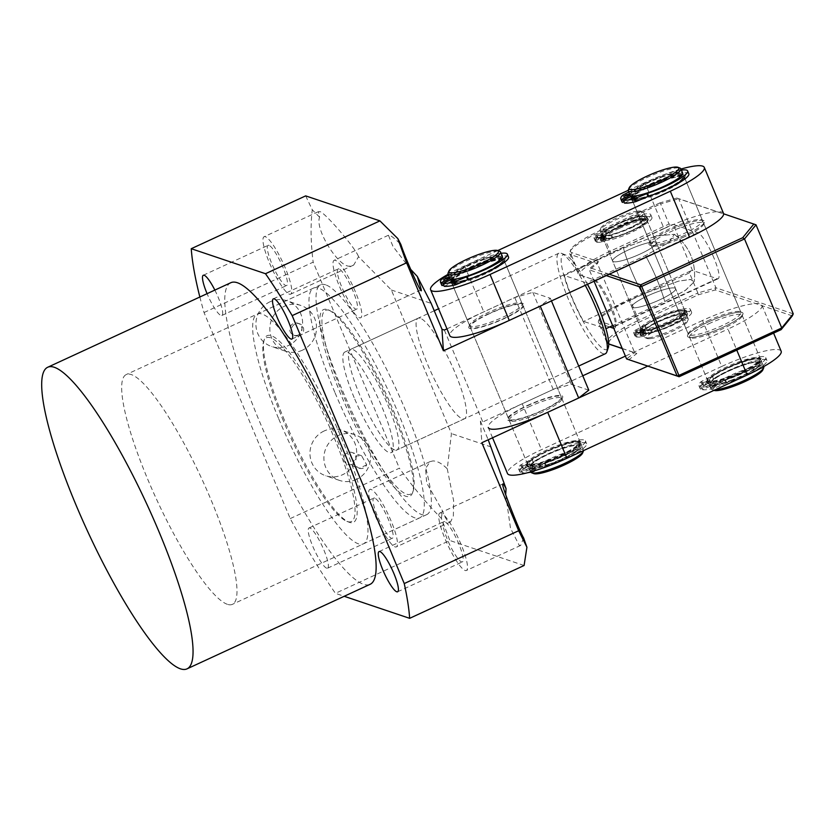<?xml version="1.0" encoding="UTF-8"?>
<svg xmlns="http://www.w3.org/2000/svg" width="835" height="835" viewBox="0 0 835 835"><rect width="100%" height="100%" fill="white"/><g stroke="black" fill="none" stroke-linecap="round" stroke-linejoin="round"><path stroke-width="0.63" stroke-dasharray="4.17 3.13" d="M585.262 285.32A55.371 10.865 -114.8 0 0 561.36 253.297A55.371 10.865 -114.8 0 0 561.11 253.214A55.371 10.865 -114.8 0 0 558.918 253.193A55.371 10.865 -114.8 0 0 568.207 298.773A55.371 10.865 -114.8 0 0 603.152 353.727A55.371 10.865 -114.8 0 0 605.344 353.737M354.134 397.617A55.371 10.865 65.2 0 1 344.845 352.036A55.371 10.865 65.2 0 1 381.981 407A55.371 10.865 65.2 0 1 391.271 452.58A55.371 10.865 65.2 0 1 354.134 397.617M587.496 284.297A52.208 10.239 -114.8 0 0 565.368 254.863A52.208 10.239 -114.8 0 0 565.128 254.779A52.208 10.239 -114.8 0 0 571.818 297.74A52.208 10.239 -114.8 0 0 604.77 349.552A52.208 10.239 -114.8 0 0 608.256 347.746M342.59 393.734A101.244 19.863 65.2 0 1 330.086 310.578A101.244 19.863 65.2 0 1 393.525 410.883A101.244 19.863 65.2 0 1 413.252 490.709A101.244 19.863 65.2 0 1 342.59 393.734M340.784 394.245A102.83 20.176 65.2 0 1 328.082 309.795A102.83 20.176 65.2 0 1 392.513 411.665A102.83 20.176 65.2 0 1 412.542 492.733A102.83 20.176 65.2 0 1 340.784 394.245M605.584 328.854A50.622 9.926 -114.8 0 0 597.683 306.455A50.622 9.926 -114.8 0 0 586.368 282.908L564.314 275.477A50.622 9.926 -114.8 0 0 583.529 321.423L605.959 328.687M608.725 343.936L608.204 343.738A47.459 8.486 157.3 0 0 608.412 343.811L600 323.709L600.803 321.621L612.629 325.598L664.743 301.539L685.681 290.173L694.25 281.76L690.43 279.443L678.688 281.092L642.689 294.118L583.529 321.423M628.525 249.874A23.735 4.248 -22.7 0 0 612.598 261.042A23.735 4.248 -22.7 0 0 640.455 253.892A23.735 4.248 -22.7 0 0 656.383 242.724A23.735 4.248 -22.7 0 0 628.525 249.874A23.735 4.248 157.3 0 1 656.383 242.724A23.735 4.248 157.3 0 1 640.455 253.892A23.735 4.248 157.3 0 1 612.598 261.042A23.735 4.248 157.3 0 1 628.525 249.874M659.681 299.838A23.735 4.248 157.3 0 1 631.824 306.988A23.735 4.248 157.3 0 1 647.741 295.82A23.735 4.248 157.3 0 1 675.609 288.67A23.735 4.248 157.3 0 1 659.681 299.838A23.735 4.248 157.3 0 1 631.824 306.988A23.735 4.248 157.3 0 1 647.741 295.82A23.735 4.248 157.3 0 1 675.609 288.67A23.735 4.248 157.3 0 1 659.681 299.838M334.814 392.241A126.555 24.82 65.2 0 1 313.595 288.054A126.555 24.82 65.2 0 1 398.483 413.68A126.555 24.82 65.2 0 1 419.702 517.857A126.555 24.82 65.2 0 1 334.814 392.241M278.483 418.252A126.555 24.82 65.2 0 1 257.263 314.064A126.555 24.82 65.2 0 1 342.152 439.69A126.555 24.82 65.2 0 1 363.371 543.867A126.555 24.82 65.2 0 1 278.483 418.252M283.441 421.038A101.244 19.863 65.2 0 1 263.714 341.223A101.244 19.863 65.2 0 1 334.376 438.198A101.244 19.863 65.2 0 1 346.88 521.353A101.244 19.863 65.2 0 1 283.441 421.038M284.453 420.255A102.83 20.176 65.2 0 1 264.413 339.187A102.83 20.176 65.2 0 1 336.181 437.676A102.83 20.176 65.2 0 1 348.884 522.136A102.83 20.176 65.2 0 1 284.453 420.255M564.314 275.477L623.463 248.162L655.966 236.044L674.398 234.291L668.908 242.505L645.518 255.593L586.368 282.908M645.518 255.593A50.622 9.926 65.2 0 1 656.832 279.14A50.622 9.926 65.2 0 1 664.743 301.539L685.253 290.455L694.25 281.76L690.775 279.464L678.719 281.092L642.689 294.118A50.622 9.926 65.2 0 1 631.364 270.571A50.622 9.926 65.2 0 1 623.463 248.162L655.955 236.044L674.398 234.291L668.71 242.651L645.518 255.593A50.622 9.926 -114.8 0 1 656.832 279.14A50.622 9.926 -114.8 0 1 664.743 301.539M650.037 245.25A30.06 5.375 157.3 0 1 649.15 243.402A30.06 5.375 157.3 0 1 674.471 228.038A30.06 5.375 157.3 0 1 703.561 220.534A30.06 5.375 157.3 0 1 703.686 220.586A30.06 5.375 157.3 0 1 684.115 235.553A30.06 5.375 157.3 0 1 650.037 245.25M650.851 243.162A28.474 5.093 157.3 0 1 649.933 242.442A28.474 5.093 157.3 0 1 650.006 241.409A28.474 5.093 157.3 0 1 674.002 226.859A28.474 5.093 157.3 0 1 701.546 219.751A28.474 5.093 157.3 0 1 701.671 219.793A28.474 5.093 157.3 0 1 702.465 220.471A28.474 5.093 157.3 0 1 680.786 235.032A28.474 5.093 157.3 0 1 650.851 243.162M469.771 328.479A30.06 5.375 157.3 0 1 468.884 326.631A30.06 5.375 157.3 0 1 494.205 311.278A30.06 5.375 157.3 0 1 523.284 303.773A30.06 5.375 157.3 0 1 523.42 303.825A30.06 5.375 157.3 0 1 503.849 318.782A30.06 5.375 157.3 0 1 469.771 328.479M470.575 326.401A28.474 5.093 157.3 0 1 469.656 325.681A28.474 5.093 157.3 0 1 469.74 324.648A28.474 5.093 157.3 0 1 493.725 310.098A28.474 5.093 157.3 0 1 521.28 302.99A28.474 5.093 157.3 0 1 521.405 303.032A28.474 5.093 157.3 0 1 522.199 303.7A28.474 5.093 157.3 0 1 500.509 318.26A28.474 5.093 157.3 0 1 470.575 326.401M723.507 213.353A50.622 9.049 -22.7 0 0 721.868 212.08A50.622 9.049 -22.7 0 0 664.065 228.602L644.839 182.656A50.622 9.049 157.3 0 1 680.963 169.046M651.018 185.965A28.474 5.093 157.3 0 1 683.531 176.676A28.474 5.093 157.3 0 1 684.449 177.385A28.474 5.093 157.3 0 1 684.366 178.429A28.474 5.093 157.3 0 1 665.338 190.787A28.474 5.093 157.3 0 1 632.826 200.087A28.474 5.093 157.3 0 1 632.7 200.035A28.474 5.093 157.3 0 1 631.907 199.367A28.474 5.093 157.3 0 1 651.018 185.965M470.742 269.204A28.474 5.093 157.3 0 1 503.255 259.904A28.474 5.093 157.3 0 1 504.173 260.624A28.474 5.093 157.3 0 1 504.1 261.658A28.474 5.093 157.3 0 1 485.072 274.026A28.474 5.093 157.3 0 1 452.56 283.315A28.474 5.093 157.3 0 1 452.434 283.274A28.474 5.093 157.3 0 1 451.631 282.606A28.474 5.093 157.3 0 1 470.742 269.204M650.016 184.399A30.06 5.375 157.3 0 1 685.222 176.435A30.06 5.375 157.3 0 1 665.14 189.493A30.06 5.375 157.3 0 1 630.686 199.252A30.06 5.375 157.3 0 1 650.016 184.399M469.74 267.628A30.06 5.375 157.3 0 1 504.945 259.675A30.06 5.375 157.3 0 1 484.864 272.721A30.06 5.375 157.3 0 1 450.409 282.48A30.06 5.375 157.3 0 1 469.74 267.628M664.065 228.602L483.789 311.841A50.622 9.049 -22.7 0 0 449.825 335.66M644.839 182.656L628.233 190.328M497.775 250.563L464.573 265.885L483.789 311.841M448.144 274.266A50.622 9.049 157.3 0 1 464.573 265.885M707.704 383.098A30.06 5.375 157.3 0 1 706.817 381.251A30.06 5.375 157.3 0 1 732.138 365.887A30.06 5.375 157.3 0 1 761.217 358.382A30.06 5.375 157.3 0 1 761.353 358.434A30.06 5.375 157.3 0 1 741.783 373.402A30.06 5.375 157.3 0 1 707.704 383.098M708.508 381.01A28.474 5.093 157.3 0 1 707.589 380.29A28.474 5.093 157.3 0 1 707.673 379.257A28.474 5.093 157.3 0 1 731.658 364.707A28.474 5.093 157.3 0 1 759.213 357.599A28.474 5.093 157.3 0 1 759.339 357.651A28.474 5.093 157.3 0 1 760.132 358.319A28.474 5.093 157.3 0 1 738.453 372.88A28.474 5.093 157.3 0 1 708.508 381.01M527.428 466.327A30.06 5.375 157.3 0 1 526.541 464.479A30.06 5.375 157.3 0 1 551.862 449.126A30.06 5.375 157.3 0 1 580.951 441.621A30.06 5.375 157.3 0 1 581.077 441.673A30.06 5.375 157.3 0 1 561.506 456.63A30.06 5.375 157.3 0 1 527.428 466.327M528.242 464.25A28.474 5.093 157.3 0 1 527.323 463.529A28.474 5.093 157.3 0 1 527.396 462.496A28.474 5.093 157.3 0 1 551.392 447.946A28.474 5.093 157.3 0 1 578.937 440.838A28.474 5.093 157.3 0 1 579.062 440.88A28.474 5.093 157.3 0 1 579.855 441.548A28.474 5.093 157.3 0 1 558.177 456.108A28.474 5.093 157.3 0 1 528.242 464.25M781.163 351.211A50.622 9.049 -22.7 0 0 779.535 349.938A50.622 9.049 -22.7 0 0 721.732 366.45L702.506 320.504A50.622 9.049 157.3 0 1 760.309 303.982A50.622 9.049 157.3 0 1 761.948 305.255A50.622 9.049 157.3 0 1 727.974 329.084L736.773 350.115M708.675 323.813A28.474 5.093 157.3 0 1 741.198 314.524A28.474 5.093 157.3 0 1 742.117 315.244A28.474 5.093 157.3 0 1 742.033 316.277A28.474 5.093 157.3 0 1 723.006 328.646A28.474 5.093 157.3 0 1 690.493 337.935A28.474 5.093 157.3 0 1 690.368 337.893A28.474 5.093 157.3 0 1 689.574 337.215A28.474 5.093 157.3 0 1 708.675 323.813M528.409 407.052A28.474 5.093 157.3 0 1 560.922 397.763A28.474 5.093 157.3 0 1 561.84 398.472A28.474 5.093 157.3 0 1 561.757 399.506A28.474 5.093 157.3 0 1 542.729 411.874A28.474 5.093 157.3 0 1 510.216 421.164A28.474 5.093 157.3 0 1 510.091 421.122A28.474 5.093 157.3 0 1 509.298 420.454A28.474 5.093 157.3 0 1 528.409 407.052M707.683 322.247A30.06 5.375 157.3 0 1 742.889 314.284A30.06 5.375 157.3 0 1 722.807 327.341A30.06 5.375 157.3 0 1 688.353 337.1A30.06 5.375 157.3 0 1 707.683 322.247M527.407 405.476A30.06 5.375 157.3 0 1 562.613 397.523A30.06 5.375 157.3 0 1 542.531 410.57A30.06 5.375 157.3 0 1 508.077 420.339A30.06 5.375 157.3 0 1 527.407 405.476M721.732 366.45L541.456 449.689A50.622 9.049 -22.7 0 0 507.492 473.508M702.506 320.504L625.405 356.107M582.778 375.781L522.23 403.743L541.456 449.689M647.699 366.147L727.974 329.084M492.546 437.78L488.266 427.562A50.622 9.049 157.3 0 1 522.23 403.743M656.748 317.363A23.735 4.248 157.3 0 1 683.844 309.618A23.735 4.248 157.3 0 1 683.948 309.649A23.735 4.248 157.3 0 1 684.616 310.213A23.735 4.248 157.3 0 1 668.689 321.381A23.735 4.248 157.3 0 1 641.593 329.126A23.735 4.248 157.3 0 1 640.831 328.52A23.735 4.248 157.3 0 1 640.894 327.664A23.735 4.248 157.3 0 1 656.748 317.363M640.789 331.213A25.311 4.53 157.3 0 1 640.038 329.648A25.311 4.53 157.3 0 1 661.362 316.715A25.311 4.53 157.3 0 1 685.859 310.401A25.311 4.53 157.3 0 1 685.963 310.443A25.311 4.53 157.3 0 1 669.482 323.041A25.311 4.53 157.3 0 1 640.789 331.213M707.475 320.943A28.474 5.093 157.3 0 1 739.987 311.653A28.474 5.093 157.3 0 1 740.113 311.695A28.474 5.093 157.3 0 1 740.906 312.363A28.474 5.093 157.3 0 1 721.805 325.765A28.474 5.093 157.3 0 1 689.292 335.065A28.474 5.093 157.3 0 1 688.374 334.344A28.474 5.093 157.3 0 1 688.447 333.311A28.474 5.093 157.3 0 1 707.475 320.943M688.478 337.152A30.06 5.375 157.3 0 1 687.602 335.294A30.06 5.375 157.3 0 1 712.923 319.941A30.06 5.375 157.3 0 1 742.002 312.436A30.06 5.375 157.3 0 1 742.138 312.488A30.06 5.375 157.3 0 1 722.557 327.445A30.06 5.375 157.3 0 1 688.478 337.152M684.564 236.743A28.474 5.093 157.3 0 1 651.926 245.991A28.474 5.093 157.3 0 1 651.133 245.323A28.474 5.093 157.3 0 1 670.234 231.921A28.474 5.093 157.3 0 1 703.665 223.342A28.474 5.093 157.3 0 1 703.592 224.375A28.474 5.093 157.3 0 1 684.564 236.743M613.788 328.332A26.897 5.271 -114.8 0 0 615.322 327.33A26.897 5.271 -114.8 0 0 610.082 306.132A26.897 5.271 -114.8 0 0 593.226 279.485A26.897 5.271 -114.8 0 0 593.101 279.443L579.573 274.882L571.171 254.779L597.432 263.63L589.343 269.903L606.304 275.613M612.65 325.608L614.341 326.172A25.311 4.968 -114.8 0 0 615.332 326.182A25.311 4.968 -114.8 0 0 616.021 325.306A25.311 4.968 -114.8 0 0 611.095 305.349A25.311 4.968 -114.8 0 0 595.23 280.268A25.311 4.968 -114.8 0 0 595.115 280.226L579.573 274.882A47.459 8.486 -22.7 0 1 579.365 274.809A47.459 8.486 -22.7 0 1 578.039 273.692A47.459 8.486 -22.7 0 1 609.894 251.356L669.044 224.051L671.444 224.97L610.886 252.932A45.873 8.204 -22.7 0 0 581.379 275.602A45.873 8.204 -22.7 0 0 581.588 275.675M684.356 235.439A30.06 5.375 157.3 0 1 649.912 245.198A30.06 5.375 157.3 0 1 669.242 230.345A30.06 5.375 157.3 0 1 704.448 222.392A30.06 5.375 157.3 0 1 684.356 235.439M713.904 257.879A25.311 4.968 -114.8 0 0 697.924 232.756L673.25 224.448L692.476 270.404L717.15 278.702A25.311 4.968 -114.8 0 0 718.152 278.713A25.311 4.968 -114.8 0 0 713.904 257.879M619.507 228.331A23.735 4.248 -22.7 0 0 603.59 239.499A23.735 4.248 -22.7 0 0 604.248 240.052A23.735 4.248 -22.7 0 0 604.352 240.094A23.735 4.248 -22.7 0 0 631.448 232.349A23.735 4.248 -22.7 0 0 647.302 222.047A23.735 4.248 -22.7 0 0 647.375 221.181A23.735 4.248 -22.7 0 0 646.603 220.586A23.735 4.248 -22.7 0 0 619.507 228.331M602.348 239.311A25.311 4.53 157.3 0 1 602.233 239.269A25.311 4.53 157.3 0 1 618.714 226.671A25.311 4.53 157.3 0 1 647.417 218.499A25.311 4.53 157.3 0 1 648.158 220.054A25.311 4.53 157.3 0 1 626.834 232.996A25.311 4.53 157.3 0 1 602.348 239.311M622.263 348.581L636.844 353.497L628.765 359.77M792.332 315.891L715.292 289.954L698.29 294.807L639.725 321.851A45.873 8.204 -22.7 0 0 610.218 344.521M793.25 313.845L715.939 287.804L715.292 289.954M636.844 353.497L634.673 352.652L626.584 358.925M622.211 348.456L634.673 352.652L597.432 263.63L598.403 261.595L571.975 252.692A45.873 8.204 -22.7 0 1 570.618 249.874L569.773 251.857A47.459 8.486 157.3 0 1 601.482 231.253L610.886 252.932M608.204 343.738A47.459 8.486 157.3 0 1 606.878 342.621A47.459 8.486 157.3 0 1 638.723 320.285L639.725 321.851M698.29 294.807L697.872 292.97L638.723 320.285L630.31 300.183A47.459 8.486 157.3 0 0 598.601 320.786A47.459 8.486 157.3 0 0 598.465 322.519L606.878 342.621M756.009 224.813L678.698 198.782L715.939 287.804L697.872 292.97L689.459 272.868L630.31 300.183L630.112 298.878A45.873 8.204 157.3 0 0 599.457 318.793L598.601 320.786M594.092 281.249L589.343 269.903L590.324 267.868L598.403 261.595M598.465 322.519A47.459 8.486 157.3 0 0 600 323.709L609.675 326.965M689.459 272.868L690.67 270.916L692.476 270.404M673.25 224.448L671.444 224.97M659.848 202.915L601.273 229.949L601.482 231.253L660.631 203.938L659.848 202.915L676.851 198.052L678.698 198.782L660.631 203.938L669.044 224.051M676.851 198.052L723.621 213.802M609.258 274.245L590.324 267.868M571.975 252.692L571.171 254.779A47.459 8.486 157.3 0 1 569.637 253.589A47.459 8.486 157.3 0 1 569.773 251.857M600.803 321.621A45.873 8.204 157.3 0 1 599.457 318.793M690.67 270.916L630.112 298.878M601.273 229.949A45.873 8.204 -22.7 0 0 570.618 249.874M642.699 219.354A23.735 4.248 157.3 0 1 646.895 220.033A23.735 4.248 157.3 0 1 632.606 230.429A23.735 4.248 157.3 0 1 607.296 239.029A23.735 4.248 157.3 0 1 603.11 238.351A23.735 4.248 157.3 0 1 617.399 227.955A23.735 4.248 157.3 0 1 642.699 219.354M645.497 330.357A23.735 4.248 -22.7 0 0 670.808 321.757A23.735 4.248 -22.7 0 0 685.097 311.361A23.735 4.248 -22.7 0 0 680.901 310.672A23.735 4.248 -22.7 0 0 655.6 319.273A23.735 4.248 -22.7 0 0 641.311 329.679A23.735 4.248 -22.7 0 0 645.497 330.357M646.321 329.898A22.618 4.05 -22.7 0 0 670.453 321.694A22.618 4.05 -22.7 0 0 684.074 311.789A22.618 4.05 -22.7 0 0 680.076 311.131A22.618 4.05 -22.7 0 0 655.955 319.335A22.618 4.05 -22.7 0 0 642.334 329.251A22.618 4.05 -22.7 0 0 646.321 329.898M647.647 333.061A22.618 4.05 -22.7 0 0 671.768 324.857A22.618 4.05 -22.7 0 0 685.399 314.941A22.618 4.05 -22.7 0 0 681.402 314.294A22.618 4.05 -22.7 0 0 657.27 322.498A22.618 4.05 -22.7 0 0 643.649 332.403A22.618 4.05 -22.7 0 0 647.647 333.061M640.56 216.651A22.618 4.05 157.3 0 1 644.547 217.298A22.618 4.05 157.3 0 1 630.926 227.214A22.618 4.05 157.3 0 1 606.805 235.418A22.618 4.05 157.3 0 1 602.807 234.76A22.618 4.05 157.3 0 1 616.428 224.855A22.618 4.05 157.3 0 1 640.56 216.651M641.875 219.814A22.618 4.05 157.3 0 1 645.872 220.461A22.618 4.05 157.3 0 1 632.252 230.376A22.618 4.05 157.3 0 1 608.12 238.57A22.618 4.05 157.3 0 1 604.133 237.923A22.618 4.05 157.3 0 1 617.754 228.007A22.618 4.05 157.3 0 1 641.875 219.814M646.822 333.52A23.735 4.248 -22.7 0 0 672.123 324.919A23.735 4.248 -22.7 0 0 686.412 314.513A23.735 4.248 -22.7 0 0 682.226 313.835A23.735 4.248 -22.7 0 0 656.915 322.435A23.735 4.248 -22.7 0 0 642.637 332.831A23.735 4.248 -22.7 0 0 646.822 333.52M648.628 337.82A23.735 4.248 -22.7 0 0 672.018 330.117A23.735 4.248 -22.7 0 0 688.155 319.69A23.735 4.248 -22.7 0 0 688.217 318.824A23.735 4.248 -22.7 0 0 684.032 318.145A23.735 4.248 -22.7 0 0 658.721 326.746A23.735 4.248 -22.7 0 0 644.432 337.142A23.735 4.248 -22.7 0 0 645.1 337.695A23.735 4.248 -22.7 0 0 648.628 337.82M639.579 211.881A23.735 4.248 157.3 0 1 643.107 212.006A23.735 4.248 157.3 0 1 643.764 212.57A23.735 4.248 157.3 0 1 629.486 222.966A23.735 4.248 157.3 0 1 604.175 231.566A23.735 4.248 157.3 0 1 599.989 230.877A23.735 4.248 157.3 0 1 600.052 230.022A23.735 4.248 157.3 0 1 616.188 219.584A23.735 4.248 157.3 0 1 639.579 211.881M641.384 216.192A23.735 4.248 157.3 0 1 645.57 216.87A23.735 4.248 157.3 0 1 631.281 227.277A23.735 4.248 157.3 0 1 605.98 235.877A23.735 4.248 157.3 0 1 601.784 235.188A23.735 4.248 157.3 0 1 616.073 224.792A23.735 4.248 157.3 0 1 641.384 216.192M650.402 338.603A22.148 3.956 -22.7 0 0 672.238 331.411A22.148 3.956 -22.7 0 0 687.299 321.684A22.148 3.956 -22.7 0 0 683.447 320.233A22.148 3.956 -22.7 0 0 658.105 329.105A22.148 3.956 -22.7 0 0 647.115 338.488A22.148 3.956 -22.7 0 0 650.402 338.603M637.804 211.109A22.148 3.956 157.3 0 1 641.092 211.224A22.148 3.956 157.3 0 1 630.101 220.597A22.148 3.956 157.3 0 1 604.749 229.479A22.148 3.956 157.3 0 1 600.908 228.028A22.148 3.956 157.3 0 1 615.959 218.29A22.148 3.956 157.3 0 1 637.804 211.109M603.622 239.603L601.597 240.971L604.53 240.261L606.554 238.893L603.622 239.603M603.319 237.39L600.386 238.1L602.421 236.733L605.354 236.023L603.319 237.39M630.686 228.143A26.574 4.749 -22.7 0 0 650.736 214.637A26.574 4.749 -22.7 0 0 621.751 221.64A26.574 4.749 -22.7 0 0 605.511 230.46L595.334 235.553A33.223 5.939 -22.7 0 0 594.134 238.34A33.223 5.939 -22.7 0 0 594.165 238.413L602.86 234.572A23.735 4.248 157.3 0 1 620.791 222.621A23.735 4.248 157.3 0 1 646.676 216.369A23.735 4.248 157.3 0 1 628.765 228.425A23.735 4.248 157.3 0 1 603.924 235.355L595.23 239.186A33.223 5.939 -22.7 0 0 600.407 239.248L611.606 234.906A26.574 4.749 -22.7 0 0 630.686 228.143M611.606 234.906L612.807 237.777A26.574 4.749 -22.7 0 0 631.886 231.013A26.574 4.749 -22.7 0 0 651.937 217.507A26.574 4.749 -22.7 0 0 622.952 224.511A26.574 4.749 -22.7 0 0 606.711 233.33L605.511 230.46M595.23 239.186L596.43 242.056L605.125 238.226L603.924 235.355M605.125 238.226A23.735 4.248 -22.7 0 0 629.976 231.295A23.735 4.248 -22.7 0 0 647.876 219.24A23.735 4.248 -22.7 0 0 621.991 225.492A23.735 4.248 -22.7 0 0 604.06 237.453L602.86 234.572M600.428 237.276L598.403 238.643L601.336 237.933L603.361 236.566L600.428 237.276M600.135 235.063L597.202 235.773L602.16 233.696L600.135 235.063M596.221 234.99L597.422 237.86L606.711 233.33M612.807 237.777L602.786 241.764L601.586 238.893M596.43 242.056A33.223 5.939 -22.7 0 0 601.607 242.119L602.786 241.764M604.06 237.453L595.365 241.284L594.165 238.413M597.422 237.86L596.534 238.424A33.223 5.939 -22.7 0 0 595.334 241.211A33.223 5.939 -22.7 0 0 595.365 241.284M643.263 334.376L641.238 335.743L646.196 333.666L643.263 334.376M642.971 332.163L640.038 332.862L642.063 331.495L644.996 330.796L642.971 332.163M670.328 322.915A26.574 4.749 -22.7 0 0 690.388 309.399A26.574 4.749 -22.7 0 0 661.403 316.402A26.574 4.749 -22.7 0 0 645.152 325.233L634.976 330.316A33.223 5.939 -22.7 0 0 633.775 333.113A33.223 5.939 -22.7 0 0 633.807 333.186L642.501 329.345A23.735 4.248 157.3 0 1 660.443 317.394A23.735 4.248 157.3 0 1 686.318 311.142A23.735 4.248 157.3 0 1 668.417 323.197A23.735 4.248 157.3 0 1 643.566 330.128L634.871 333.958A33.223 5.939 -22.7 0 0 640.048 334.021L651.248 329.679A26.574 4.749 -22.7 0 0 670.328 322.915M651.248 329.679L652.448 332.549A26.574 4.749 -22.7 0 0 671.528 325.786A26.574 4.749 -22.7 0 0 691.589 312.28A26.574 4.749 -22.7 0 0 662.604 319.283A26.574 4.749 -22.7 0 0 646.353 328.103L645.152 325.233M634.871 333.958L636.072 336.829L644.766 332.998L643.566 330.128M644.766 332.998A23.735 4.248 -22.7 0 0 669.618 326.067A23.735 4.248 -22.7 0 0 687.518 314.012A23.735 4.248 -22.7 0 0 661.644 320.264A23.735 4.248 -22.7 0 0 643.702 332.215L642.501 329.345M640.069 332.048L638.044 333.416L640.977 332.706L643.002 331.338L640.069 332.048M639.777 329.835L636.844 330.545L641.802 328.468L639.777 329.835M635.863 329.762L637.063 332.633L646.353 328.103M652.448 332.549L642.428 336.536L641.228 333.666M636.072 336.829A33.223 5.939 -22.7 0 0 641.259 336.891L642.428 336.536M643.702 332.215L635.007 336.056L633.807 333.186M637.063 332.633L636.176 333.196A33.223 5.939 -22.7 0 0 634.976 335.983A33.223 5.939 -22.7 0 0 635.007 336.056M712.297 386.595L710.491 387.868L715.449 385.791L712.297 386.595M712.443 384.183L709.291 384.987L711.096 383.724L714.249 382.921L712.443 384.183M744.288 372.661A31.96 5.709 -22.7 0 0 765.726 357.62A31.96 5.709 -22.7 0 0 728.214 367.243A31.96 5.709 -22.7 0 0 712.735 375.677L700.889 381.772A38.598 6.899 -22.7 0 0 698.895 385.655A38.598 6.899 -22.7 0 0 699.323 386.208L708.404 382.012A28.474 5.093 157.3 0 1 708.237 381.741A28.474 5.093 157.3 0 1 727.337 368.339A28.474 5.093 157.3 0 1 760.779 359.77A28.474 5.093 157.3 0 1 741.668 373.172A28.474 5.093 157.3 0 1 710.397 382.68L701.316 386.876A38.598 6.899 -22.7 0 0 712.161 385.572L725.584 380.008A31.96 5.709 -22.7 0 0 744.288 372.661M725.584 380.008L726.784 382.879A31.96 5.709 -22.7 0 0 745.488 375.531A31.96 5.709 -22.7 0 0 766.937 360.49A31.96 5.709 -22.7 0 0 729.414 370.114A31.96 5.709 -22.7 0 0 713.935 378.547L712.735 375.677M701.316 386.876L702.517 389.747L711.597 385.551L710.397 382.68M711.597 385.551A28.474 5.093 -22.7 0 0 742.868 376.042A28.474 5.093 -22.7 0 0 761.979 362.64A28.474 5.093 -22.7 0 0 728.538 371.22A28.474 5.093 -22.7 0 0 709.437 384.622A28.474 5.093 -22.7 0 0 709.604 384.883L708.404 382.012M705.523 384.319L703.728 385.582L706.88 384.778L708.685 383.505L705.523 384.319M705.679 381.908L702.527 382.712L707.485 380.635L705.679 381.908M701.63 381.303L702.83 384.173L713.935 378.547M726.784 382.879L714.426 388.087L713.226 385.206M702.517 389.747A38.598 6.899 -22.7 0 0 713.361 388.442L714.426 388.087M709.604 384.883L700.523 389.079L699.323 386.208M702.83 384.173L702.089 384.653A38.598 6.899 -22.7 0 0 700.095 388.525A38.598 6.899 -22.7 0 0 700.523 389.079M531.978 469.823L530.173 471.086L535.141 469.009L531.978 469.823M532.135 467.402L528.972 468.216L530.778 466.942L533.93 466.139L532.135 467.402M563.969 455.879A31.96 5.709 -22.7 0 0 585.418 440.838A31.96 5.709 -22.7 0 0 547.896 450.462A31.96 5.709 -22.7 0 0 532.417 458.895L520.57 465.001A38.598 6.899 -22.7 0 0 518.577 468.873A38.598 6.899 -22.7 0 0 519.015 469.427L528.085 465.231A28.474 5.093 157.3 0 1 527.918 464.97A28.474 5.093 157.3 0 1 547.029 451.568A28.474 5.093 157.3 0 1 580.461 442.988A28.474 5.093 157.3 0 1 561.35 456.39A28.474 5.093 157.3 0 1 530.079 465.899L520.998 470.095A38.598 6.899 -22.7 0 0 531.843 468.79L545.276 463.227A31.96 5.709 -22.7 0 0 563.969 455.879M545.276 463.227L546.476 466.097A31.96 5.709 -22.7 0 0 565.18 458.749A31.96 5.709 -22.7 0 0 586.619 443.709A31.96 5.709 -22.7 0 0 549.096 453.332A31.96 5.709 -22.7 0 0 533.617 461.765L532.417 458.895M520.998 470.095L522.199 472.965L531.279 468.779L530.079 465.899M531.279 468.779A28.474 5.093 -22.7 0 0 562.55 459.26A28.474 5.093 -22.7 0 0 581.661 445.859A28.474 5.093 -22.7 0 0 548.23 454.438A28.474 5.093 -22.7 0 0 529.119 467.84A28.474 5.093 -22.7 0 0 529.286 468.101L528.085 465.231M525.215 467.537L523.409 468.811L528.367 466.734L525.215 467.537M525.361 465.126L522.209 465.93L524.015 464.667L527.167 463.863L525.361 465.126M521.311 464.531L522.512 467.402L533.617 461.765M546.476 466.097L537.771 469.75M522.199 472.965A38.598 6.899 -22.7 0 0 527.72 472.704M529.286 468.101L520.215 472.297L519.015 469.427M522.512 467.402L521.771 467.871A38.598 6.899 -22.7 0 0 519.777 471.744A38.598 6.899 -22.7 0 0 520.215 472.297M634.203 199.93L632.398 201.193L637.366 199.116L634.203 199.93M681.402 170.1A31.96 5.709 -22.7 0 0 650.131 180.569A31.96 5.709 -22.7 0 0 634.652 189.002L628.818 191.977M688.844 173.816A31.96 5.709 -22.7 0 0 651.331 183.449A31.96 5.709 -22.7 0 0 635.852 191.873L634.652 189.002M624.434 203.072L633.504 198.887L632.304 196.016M633.504 198.887A28.474 5.093 -22.7 0 0 664.785 189.368A28.474 5.093 -22.7 0 0 683.886 175.966A28.474 5.093 -22.7 0 0 650.455 184.545A28.474 5.093 -22.7 0 0 631.824 196.225A28.474 5.093 -22.7 0 0 631.354 197.947A28.474 5.093 -22.7 0 0 631.521 198.219L630.874 196.674M630.456 195.682L630.321 195.338A28.474 5.093 157.3 0 1 630.143 195.077A28.474 5.093 157.3 0 1 649.254 181.675A28.474 5.093 157.3 0 1 682.56 172.887M627.44 197.655L625.634 198.918L628.797 198.104L630.602 196.841L627.44 197.655M623.547 194.638L624.747 197.509L635.852 191.873M631.521 198.219L623.87 201.746M624.747 197.509L624.006 197.978A38.598 6.899 -22.7 0 0 622.012 201.851M453.896 283.148L452.09 284.411L455.242 283.608L457.048 282.334L453.896 283.148M501.115 253.318A31.96 5.709 -22.7 0 0 469.813 263.797A31.96 5.709 -22.7 0 0 454.334 272.231L448.531 275.185M508.536 257.044A31.96 5.709 -22.7 0 0 471.013 266.668A31.96 5.709 -22.7 0 0 455.534 275.101L454.334 272.231M444.116 286.301L453.196 282.105L451.996 279.234M453.196 282.105A28.474 5.093 -22.7 0 0 484.467 272.586A28.474 5.093 -22.7 0 0 503.578 259.184A28.474 5.093 -22.7 0 0 470.147 267.764A28.474 5.093 -22.7 0 0 451.505 279.454A28.474 5.093 -22.7 0 0 451.036 281.165A28.474 5.093 -22.7 0 0 451.203 281.437L450.556 279.892M450.128 278.848A28.474 5.093 157.3 0 1 449.95 278.587L449.835 278.295A28.474 5.093 157.3 0 1 468.936 264.893A28.474 5.093 157.3 0 1 502.378 256.314L503.578 259.184M447.132 280.873L445.326 282.136L450.284 280.059L447.132 280.873M443.228 277.857L444.429 280.727L455.534 275.101M451.203 281.437L443.562 284.965M444.429 280.727L443.688 281.197A38.598 6.899 -22.7 0 0 441.694 285.069M728.924 377.691A28.474 5.093 -22.7 0 0 760.497 359.175A28.474 5.093 -22.7 0 0 739.528 362.64A28.474 5.093 -22.7 0 0 707.955 381.157A28.474 5.093 -22.7 0 0 728.924 377.691M663.115 179.995A28.474 5.093 157.3 0 1 684.084 176.529A28.474 5.093 157.3 0 1 652.521 195.046A28.474 5.093 157.3 0 1 631.552 198.511A28.474 5.093 157.3 0 1 663.115 179.995M662.823 180.412A26.897 4.812 157.3 0 1 682.633 177.135A26.897 4.812 157.3 0 1 652.813 194.628A26.897 4.812 157.3 0 1 633.003 197.895A26.897 4.812 157.3 0 1 662.823 180.412M661.508 177.25A26.897 4.812 157.3 0 1 681.308 173.983A26.897 4.812 157.3 0 1 651.488 191.465A26.897 4.812 157.3 0 1 631.688 194.732A26.897 4.812 157.3 0 1 661.508 177.25M730.541 380.436A26.897 4.812 -22.7 0 0 760.351 362.954A26.897 4.812 -22.7 0 0 740.551 366.221A26.897 4.812 -22.7 0 0 710.731 383.703A26.897 4.812 -22.7 0 0 730.541 380.436M729.216 377.274A26.897 4.812 -22.7 0 0 759.036 359.791A26.897 4.812 -22.7 0 0 739.226 363.058A26.897 4.812 -22.7 0 0 709.416 380.551A26.897 4.812 -22.7 0 0 729.216 377.274M630.237 195.38A28.474 5.093 157.3 0 1 630.227 195.348A28.474 5.093 157.3 0 1 661.8 176.832A28.474 5.093 157.3 0 1 682.769 173.367A28.474 5.093 157.3 0 1 651.196 191.883A28.474 5.093 157.3 0 1 631.845 196.225M628.39 189.712A28.474 5.093 157.3 0 1 659.88 172.24A28.474 5.093 157.3 0 1 680.055 168.106M763.733 366.93A28.474 5.093 -22.7 0 0 742.764 370.396A28.474 5.093 -22.7 0 0 711.66 387.21A28.474 5.093 -22.7 0 0 711.201 388.912A28.474 5.093 -22.7 0 0 711.994 389.58A28.474 5.093 -22.7 0 0 715.136 389.83M730.239 380.854A28.474 5.093 -22.7 0 0 761.812 362.338A28.474 5.093 -22.7 0 0 740.843 365.803A28.474 5.093 -22.7 0 0 709.27 384.319A28.474 5.093 -22.7 0 0 730.239 380.854M762.804 369.957A26.897 4.812 -22.7 0 0 741.918 372.671A26.897 4.812 -22.7 0 0 713.695 388.129A26.897 4.812 -22.7 0 0 714.009 390.373M546.748 461.598A28.474 5.093 -22.7 0 0 580.221 442.414A28.474 5.093 -22.7 0 0 561.151 445.212A28.474 5.093 -22.7 0 0 527.678 464.396A28.474 5.093 -22.7 0 0 546.748 461.598M484.738 262.555A28.474 5.093 157.3 0 1 503.818 259.768A28.474 5.093 157.3 0 1 470.345 278.942A28.474 5.093 157.3 0 1 451.276 281.739A28.474 5.093 157.3 0 1 484.738 262.555M484.342 263.015A26.897 4.812 157.3 0 1 502.357 260.374A26.897 4.812 157.3 0 1 470.752 278.493A26.897 4.812 157.3 0 1 452.737 281.134A26.897 4.812 157.3 0 1 484.342 263.015M483.027 259.852A26.897 4.812 157.3 0 1 501.031 257.211A26.897 4.812 157.3 0 1 469.427 275.331A26.897 4.812 157.3 0 1 451.411 277.971A26.897 4.812 157.3 0 1 483.027 259.852M548.47 464.302A26.897 4.812 -22.7 0 0 580.085 446.182A26.897 4.812 -22.7 0 0 562.07 448.823A26.897 4.812 -22.7 0 0 530.465 466.942A26.897 4.812 -22.7 0 0 548.47 464.302M547.155 461.139A26.897 4.812 -22.7 0 0 578.759 443.02A26.897 4.812 -22.7 0 0 560.744 445.66A26.897 4.812 -22.7 0 0 529.139 463.78A26.897 4.812 -22.7 0 0 547.155 461.139M449.95 278.587A28.474 5.093 157.3 0 1 483.423 259.403A28.474 5.093 157.3 0 1 502.493 256.606A28.474 5.093 157.3 0 1 469.03 275.79A28.474 5.093 157.3 0 1 451.516 279.454M448.113 272.951A28.474 5.093 157.3 0 1 481.503 254.811A28.474 5.093 157.3 0 1 499.779 251.335M583.54 450.597A28.474 5.093 -22.7 0 0 583.467 450.169A28.474 5.093 -22.7 0 0 564.387 452.967A28.474 5.093 -22.7 0 0 531.853 469.855A28.474 5.093 -22.7 0 0 530.924 472.14L529.004 467.548A28.474 5.093 -22.7 0 0 548.073 464.751A28.474 5.093 -22.7 0 0 581.536 445.577A28.474 5.093 -22.7 0 0 562.466 448.364A28.474 5.093 -22.7 0 0 529.004 467.548M582.527 453.196A26.897 4.812 -22.7 0 0 562.55 455.576A26.897 4.812 -22.7 0 0 533.857 470.804A26.897 4.812 -22.7 0 0 533.732 473.602M230.825 282.71A166.113 32.586 -114.8 0 0 264.622 433.313A166.113 32.586 -114.8 0 0 363.528 584.291A166.113 32.586 -114.8 0 0 370.082 584.333M374.675 498.077A22.148 4.342 -114.8 0 0 373.798 498.067A22.148 4.342 -114.8 0 0 378.307 518.149A22.148 4.342 -114.8 0 0 391.49 538.283A22.148 4.342 -114.8 0 0 392.366 538.283A22.148 4.342 -114.8 0 0 387.858 518.201A22.148 4.342 -114.8 0 0 374.675 498.077M326.704 568.197A22.148 4.342 65.2 0 1 313.522 548.063A22.148 4.342 65.2 0 1 309.013 527.981A22.148 4.342 65.2 0 1 309.889 527.991A22.148 4.342 65.2 0 1 323.072 548.115A22.148 4.342 65.2 0 1 327.581 568.197A22.148 4.342 65.2 0 1 326.704 568.197M444.711 521.656A22.148 4.342 -114.8 0 0 443.834 521.656A22.148 4.342 -114.8 0 0 448.343 541.738A22.148 4.342 -114.8 0 0 461.525 561.861A22.148 4.342 -114.8 0 0 462.402 561.872A22.148 4.342 -114.8 0 0 457.893 541.79A22.148 4.342 -114.8 0 0 444.711 521.656M268.954 245.354A22.148 4.342 -114.8 0 0 268.077 245.344A22.148 4.342 -114.8 0 0 272.586 265.426A22.148 4.342 -114.8 0 0 285.779 285.56A22.148 4.342 -114.8 0 0 286.645 285.56A22.148 4.342 -114.8 0 0 282.147 265.478A22.148 4.342 -114.8 0 0 268.954 245.354M214.856 290.079A22.148 4.342 65.2 0 1 221.859 315.473A22.148 4.342 65.2 0 1 220.993 315.473A22.148 4.342 65.2 0 1 207.08 293.67M338.989 268.933A22.148 4.342 -114.8 0 0 338.112 268.933A22.148 4.342 -114.8 0 0 342.621 289.014A22.148 4.342 -114.8 0 0 355.814 309.138A22.148 4.342 -114.8 0 0 356.681 309.148A22.148 4.342 -114.8 0 0 352.182 289.067A22.148 4.342 -114.8 0 0 338.989 268.933M270.091 301.738A24.121 23.265 108.6 0 0 255.917 324.972A24.121 23.265 108.6 0 0 271.552 346.504A24.121 23.265 108.6 0 0 288.419 345.533A24.121 23.265 108.6 0 0 302.594 322.3A24.121 23.265 108.6 0 0 286.958 300.767A24.121 23.265 108.6 0 0 270.091 301.738M302.343 350.22A24.121 23.265 -71.4 0 1 285.486 351.191A24.121 23.265 -71.4 0 1 269.851 329.658A24.121 23.265 -71.4 0 1 284.025 306.424A24.121 23.265 -71.4 0 1 300.882 305.464A24.121 23.265 -71.4 0 1 316.517 326.986A24.121 23.265 -71.4 0 1 302.343 350.22M324.157 430.975A24.121 23.265 108.6 0 0 309.973 454.209A24.121 23.265 108.6 0 0 325.619 475.731A24.121 23.265 108.6 0 0 342.475 474.771A24.121 23.265 108.6 0 0 356.649 451.537A24.121 23.265 108.6 0 0 341.014 430.004A24.121 23.265 108.6 0 0 324.157 430.975M356.399 479.457A24.121 23.265 -71.4 0 1 339.542 480.428A24.121 23.265 -71.4 0 1 323.907 458.895A24.121 23.265 -71.4 0 1 338.081 435.661A24.121 23.265 -71.4 0 1 354.938 434.691A24.121 23.265 -71.4 0 1 370.583 456.223A24.121 23.265 -71.4 0 1 356.399 479.457M447.268 468.811L453.645 500.781L453.363 515.915L450.639 521.833L449.261 521.885C447.059 521.009 444.742 517.23 442.32 510.561L426.664 482.87L425.589 468.372L430.15 461.598L432.78 460.962C437.091 460.868 441.913 463.488 447.268 468.811L451.432 433.584L391.364 289.995L358.539 256.7L353.716 265.05L351.086 265.676C341.244 271.271 314.346 229.865 319.617 217.225L318.396 211.662L319.513 211.725C322.247 209.418 355.595 247.849 358.539 256.7M371.064 489.456A31.636 6.21 -114.8 0 0 369.821 489.456A31.636 6.21 -114.8 0 0 376.251 518.138A31.636 6.21 -114.8 0 0 395.091 546.894A31.636 6.21 -114.8 0 0 396.343 546.904A31.636 6.21 -114.8 0 0 389.903 518.211A31.636 6.21 -114.8 0 0 371.064 489.456M523.618 537.938L520.675 545.422L519.297 545.474L510.488 528.211L505.707 494.696M441.11 513.045A31.636 6.21 -114.8 0 0 439.857 513.034A31.636 6.21 -114.8 0 0 446.297 541.717A31.636 6.21 -114.8 0 0 465.126 570.482A31.636 6.21 -114.8 0 0 466.379 570.482A31.636 6.21 -114.8 0 0 459.939 541.8A31.636 6.21 -114.8 0 0 441.11 513.045M265.353 236.733A31.636 6.21 -114.8 0 0 264.1 236.733A31.636 6.21 -114.8 0 0 270.54 265.415A31.636 6.21 -114.8 0 0 289.38 294.17A31.636 6.21 -114.8 0 0 290.632 294.181A31.636 6.21 -114.8 0 0 284.192 265.488A31.636 6.21 -114.8 0 0 265.353 236.733M298.272 334.971A6.325 6.106 -71.4 0 1 289.755 329.585A6.325 6.106 -71.4 0 1 297.897 323.239A6.325 6.106 -71.4 0 1 298.272 334.971M352.339 464.208A6.325 6.106 -71.4 0 1 343.811 458.812A6.325 6.106 -71.4 0 1 351.952 452.466A6.325 6.106 -71.4 0 1 352.339 464.208M335.388 260.322A31.636 6.21 -114.8 0 0 334.136 260.311A31.636 6.21 -114.8 0 0 340.576 288.993A31.636 6.21 -114.8 0 0 359.415 317.759A31.636 6.21 -114.8 0 0 360.668 317.759A31.636 6.21 -114.8 0 0 354.228 289.077A31.636 6.21 -114.8 0 0 335.388 260.322M410.611 269.277L392.982 246.45L388.432 235.24L389.548 235.313C391.824 236.159 395.613 239.248 400.915 244.592M489.362 313.72A28.474 5.093 -22.7 0 0 470.251 327.122A28.474 5.093 -22.7 0 0 503.693 318.542A28.474 5.093 -22.7 0 0 522.793 305.14A28.474 5.093 -22.7 0 0 489.362 313.72M542.134 410.434A28.474 5.093 157.3 0 1 508.703 419.013A28.474 5.093 157.3 0 1 527.803 405.612A28.474 5.093 157.3 0 1 561.235 397.042A28.474 5.093 157.3 0 1 542.134 410.434M394.715 449.961A55.371 10.865 65.2 0 1 361.743 399.641A55.371 10.865 65.2 0 1 350.481 349.437A55.371 10.865 65.2 0 1 352.673 349.447A55.371 10.865 65.2 0 1 385.634 399.777A55.371 10.865 65.2 0 1 396.907 449.971A55.371 10.865 65.2 0 1 394.715 449.961M420.266 318.239A55.371 10.865 -114.8 0 0 418.084 318.219A55.371 10.865 -114.8 0 0 429.347 368.423A55.371 10.865 -114.8 0 0 462.319 418.752A55.371 10.865 -114.8 0 0 464.5 418.763A55.371 10.865 -114.8 0 0 453.238 368.559A55.371 10.865 -114.8 0 0 420.266 318.239M299.963 335.545A6.325 6.106 -71.4 0 1 291.436 330.149A6.325 6.106 -71.4 0 1 299.577 323.803A6.325 6.106 -71.4 0 1 299.963 335.545M366.701 464.834L359.248 468.278C352.934 464.834 352.151 460.701 356.9 455.879L361.576 455.712L366.701 464.834A6.325 6.106 -71.4 0 1 359.248 468.278L347.913 464.458M227.391 604.321A126.555 24.82 65.2 0 1 152.033 489.289A126.555 24.82 65.2 0 1 126.283 374.539A126.555 24.82 65.2 0 1 131.283 374.571A126.555 24.82 65.2 0 1 206.631 489.602A126.555 24.82 65.2 0 1 232.391 604.342A126.555 24.82 65.2 0 1 227.391 604.321M325.64 284.829A126.555 24.82 -114.8 0 0 320.64 284.808A126.555 24.82 -114.8 0 0 346.389 399.548A126.555 24.82 -114.8 0 0 421.748 514.579A126.555 24.82 -114.8 0 0 426.748 514.611A126.555 24.82 -114.8 0 0 400.998 399.861A126.555 24.82 -114.8 0 0 325.64 284.829M199.857 297.01A240.459 47.167 -114.8 0 0 204.032 312.541L290.225 518.587A240.459 47.167 -114.8 0 0 335.409 593.33L344.187 596.284M290.225 518.587L399.37 468.205C412.803 486.889 426.81 503.63 441.391 518.441L449.835 540.495L335.409 593.33M204.032 312.541L313.177 262.148L399.37 468.205M305.673 195.881L312.269 209.773C310.432 225.429 310.735 242.891 313.177 262.148M524.088 565.504L449.835 540.495M319.617 217.225L312.269 209.773M441.391 518.441L442.32 510.561M491.22 446.986L451.432 433.584M391.364 289.995L431.163 303.397M446.965 328.844L514.777 297.531L532.845 292.375L550.348 298.262L540.245 306.111M551.465 300.934L550.348 298.262M588.79 390.164L571.286 384.267L553.219 389.434L482.797 421.946L480.417 421.143L481.847 442.717M480.417 421.143L488.214 439.784M444.356 330.044L482.797 421.946M553.219 389.434L514.777 297.531M532.845 292.375L571.286 384.267M623.463 248.162A50.622 9.926 -114.8 0 0 631.364 270.571A50.622 9.926 -114.8 0 0 642.689 294.118M593.101 279.443L595.115 280.226L697.924 232.756M717.15 278.702L614.341 326.172L613.641 327.978M604.791 230.877L605.991 233.748M611.93 238.069L610.729 235.199M600.407 239.248L601.607 242.119M595.334 235.553L596.534 238.424M644.432 325.65L645.632 328.52M651.571 332.841L650.371 329.971M640.048 334.021L641.259 336.891M634.976 330.316L636.176 333.196M712.203 375.98L713.403 378.85M726.116 383.129L724.916 380.259M712.161 385.572L713.361 388.442M700.889 381.772L702.089 384.653M531.895 459.198L533.095 462.068M545.798 466.347L544.597 463.477M533.962 470.95L532.907 468.435M531.843 468.79L532.887 471.274M520.57 465.001L521.771 467.871M634.12 189.305L635.32 192.175M622.806 195.108L624.006 197.978M453.802 272.534L455.012 275.404M442.487 278.326L443.688 281.197M558.918 253.193L438.573 308.762M434.242 310.766L344.845 352.036M330.086 310.578L328.082 309.795M640.831 328.52L603.59 239.499M313.595 288.054L257.263 314.064M263.714 341.223L264.413 339.187M578.697 366.043L391.271 452.58M565.368 254.863L561.36 253.297M413.252 490.709L412.542 492.733M674.398 234.291C689.626 246.513 696.244 262.336 694.25 281.76C696.244 262.336 689.626 246.513 674.398 234.291M684.616 310.213L647.375 221.181M419.702 517.857L363.371 543.867M346.88 521.353L348.884 522.136M650.006 241.409L649.15 243.402M469.74 324.648L468.884 326.631M631.907 199.367L649.933 242.442M451.631 282.606L469.656 325.681M684.366 178.429L685.222 176.435M504.1 261.658L504.945 259.675M701.671 219.793L703.686 220.586M521.405 303.032L523.42 303.825M684.449 177.385L702.465 220.471M504.173 260.624L522.199 303.7M632.7 200.035L630.686 199.252M452.434 283.274L450.409 282.48M707.673 379.257L706.817 381.251M527.396 462.496L526.541 464.479M689.574 337.215L707.589 380.29M509.298 420.454L527.323 463.529M742.033 316.277L742.889 314.284M561.757 399.506L562.613 397.523M759.339 357.651L761.353 358.434M579.062 440.88L581.077 441.673M761.948 305.255L773.596 333.113M742.117 315.244L760.132 358.319M561.84 398.472L579.855 441.548M690.368 337.893L688.353 337.1M510.091 421.122L508.077 420.339M640.894 327.664L640.038 329.648M688.447 333.311L687.602 335.294M651.133 245.323L688.374 334.344M595.23 280.268L593.226 279.485M651.926 245.991L649.912 245.198M604.248 240.052L602.233 239.269M683.948 309.649L685.963 310.443M740.113 311.695L742.138 312.488M703.665 223.342L740.906 312.363M569.637 253.589L578.039 273.692M616.021 325.306L615.322 327.33M703.592 224.375L704.448 222.392M581.379 275.602L579.365 274.809M718.152 278.713L615.332 326.182M647.302 222.047L648.158 220.054M646.895 220.033L685.097 311.361M684.074 311.789L685.399 314.941M644.547 217.298L645.872 220.461M686.412 314.513L688.217 318.824M643.764 212.57L645.57 216.87M687.299 321.684L688.155 319.69M641.092 211.224L643.107 212.006M603.11 238.351L641.311 329.679M642.334 329.251L643.649 332.403M602.807 234.76L604.133 237.923M642.637 332.831L644.432 337.142M599.989 230.877L601.784 235.188M647.115 338.488L645.1 337.695M600.908 228.028L600.052 230.022M600.386 238.1L601.597 240.971M650.736 214.637L651.937 217.507M646.676 216.369L647.876 219.24M597.202 235.773L598.403 238.643M605.354 236.023L606.554 238.893M594.134 238.34L595.334 241.211M602.16 233.696L603.361 236.566M640.038 332.862L641.238 335.743M690.388 309.399L691.589 312.28M686.318 311.142L687.518 314.012M636.844 330.545L638.044 333.416M644.996 330.796L646.196 333.666M633.775 333.113L634.976 335.983M641.802 328.468L643.002 331.338M709.291 384.987L710.491 387.868M765.726 357.62L766.937 360.49M760.779 359.77L761.979 362.64M702.527 382.712L703.728 385.582M714.249 382.921L715.449 385.791M708.237 381.741L709.437 384.622M698.895 385.655L700.095 388.525M707.485 380.635L708.685 383.505M528.972 468.216L530.173 471.086M585.418 440.838L586.619 443.709M580.461 442.988L581.661 445.859M522.209 465.93L523.409 468.811M533.93 466.139L535.141 469.009M527.918 464.97L529.119 467.84M518.577 468.873L519.777 471.744M527.167 463.863L528.367 466.734M631.197 198.323L632.398 201.193M682.686 173.095L683.886 175.966M624.434 196.048L625.634 198.918M636.166 196.246L637.366 199.116M630.143 195.077L631.354 197.947M629.402 193.97L630.602 196.841M450.89 281.541L452.09 284.411M444.126 279.266L445.326 282.136M455.847 279.464L457.048 282.334M449.835 278.295L451.036 281.165M449.084 277.189L450.284 280.059M760.497 359.175L684.084 176.529M682.633 177.135L681.308 173.983M760.351 362.954L759.036 359.791M763.618 366.659L761.812 362.338M713.988 390.363L711.994 389.58M707.955 381.157L631.552 198.511M633.003 197.895L631.688 194.732M710.731 383.703L709.416 380.551M711.201 388.912L709.27 384.319M580.221 442.414L503.818 259.768M502.357 260.374L501.031 257.211M580.085 446.182L578.759 443.02M583.467 450.169L581.536 445.577M527.678 464.396L451.276 281.739M452.737 281.134L451.411 277.971M530.465 466.942L529.139 463.78M309.013 527.981L373.798 498.067M379.048 551.57L443.834 521.656M203.291 275.258L268.077 245.344M273.327 298.846L338.112 268.933M285.486 351.191L271.552 346.504M339.542 480.428L325.619 475.731M430.15 461.598L369.821 489.456M502.941 483.903L439.857 513.034M318.396 211.662L264.1 236.733M388.432 235.24L334.136 260.311M508.703 419.013L470.251 327.122M418.084 318.219L350.481 349.437M295.538 335.795L293.857 335.232M320.64 284.808L126.283 374.539M327.581 568.197L392.366 538.283M397.617 591.785L462.402 561.872M221.859 315.473L286.645 285.56M291.895 339.062L356.681 309.148M300.882 305.464L286.958 300.767M354.938 434.691L341.014 430.004M450.639 521.833L396.343 546.904M520.675 545.422L466.379 570.482M353.716 265.05L290.632 294.181M420.997 289.902L360.668 317.759M561.235 397.042L522.793 305.14M464.5 418.763L396.907 449.971M299.577 323.803L297.897 323.239M361.576 455.712L351.952 452.466M426.748 514.611L232.391 604.342"/><path stroke-width="1.25" d="M578.697 366.043L605.344 353.737A55.371 10.865 -114.8 0 0 606.847 351.806A55.371 10.865 -114.8 0 0 596.065 308.157A55.371 10.865 -114.8 0 0 585.262 285.32M605.959 328.687L612.65 325.608M606.847 351.806L608.256 347.746A52.208 10.239 -114.8 0 0 587.496 284.297M680.963 169.046A50.622 9.049 157.3 0 1 702.642 166.134A50.622 9.049 157.3 0 1 704.281 167.407A50.622 9.049 157.3 0 1 670.317 191.236L689.533 237.182A50.622 9.049 -22.7 0 0 723.507 213.353L704.281 167.407M509.256 320.421L490.041 274.464A50.622 9.049 157.3 0 1 430.599 289.714L449.825 335.66A50.622 9.049 -22.7 0 0 509.256 320.421L689.533 237.182M628.233 190.328L497.775 250.563A26.897 4.812 157.3 0 1 491.126 258.255A26.897 4.812 157.3 0 1 466.901 269.298A26.897 4.812 157.3 0 1 448.969 270.958A26.897 4.812 157.3 0 1 480.501 253.83A26.897 4.812 157.3 0 1 497.764 250.552L499.779 251.335A28.474 5.093 157.3 0 1 500.572 252.013A28.474 5.093 157.3 0 1 467.099 271.187A28.474 5.093 157.3 0 1 448.03 273.984A28.474 5.093 157.3 0 1 448.113 272.951L448.969 270.958M490.041 274.464L670.317 191.236M430.599 289.714A50.622 9.049 157.3 0 1 448.144 274.266M492.546 437.78L507.492 473.508A50.622 9.049 -22.7 0 0 566.923 458.269L747.2 375.03A50.622 9.049 -22.7 0 0 781.163 351.211L773.596 333.113M625.405 356.107L582.778 375.781M566.923 458.269L547.697 412.313L647.699 366.147M547.697 412.313A50.622 9.049 157.3 0 1 488.266 427.562M606.304 275.613L639.881 286.916L677.122 375.948L679.137 376.731L678.928 375.426L677.122 375.948L626.584 358.925L679.137 376.731L781.132 329.637L792.332 315.891L793.25 313.845L756.009 224.813L744.507 238.935L781.748 327.957L793.25 313.845M610.416 344.594L610.218 344.521A45.873 8.204 -22.7 0 0 610.416 344.594L622.263 348.581M781.132 329.637L781.748 327.957L678.928 375.426L641.687 286.405L744.507 238.935L742.691 237.735L640.696 284.829L641.687 286.405L639.881 286.916L640.696 284.829L609.258 274.245M608.725 343.916L622.211 348.456M626.584 358.925L594.092 281.249M609.675 326.965L613.527 328.259A26.897 5.271 -114.8 0 0 613.788 328.332M723.621 213.802L756.009 224.813M753.89 223.989L742.691 237.735M537.771 469.75L533.962 470.95M527.72 472.704A38.598 6.899 -22.7 0 0 533.043 471.671L534.108 471.305M634.36 197.509L631.197 198.323L633.003 197.06L636.166 196.246L634.36 197.509M682.56 172.887A28.474 5.093 157.3 0 1 682.686 173.095A28.474 5.093 157.3 0 1 663.585 186.497A28.474 5.093 157.3 0 1 632.304 196.016L623.234 200.202A38.598 6.899 -22.7 0 0 634.078 198.907L647.501 193.334A31.96 5.709 -22.7 0 0 666.205 185.986A31.96 5.709 -22.7 0 0 687.643 170.945A31.96 5.709 -22.7 0 0 681.402 170.1M647.501 193.334L648.701 196.204A31.96 5.709 -22.7 0 0 667.405 188.856A31.96 5.709 -22.7 0 0 688.844 173.816L687.643 170.945M627.596 195.233L624.434 196.048L626.24 194.774L629.402 193.97L627.596 195.233M628.818 191.977L622.806 195.108A38.598 6.899 -22.7 0 0 620.812 198.98A38.598 6.899 -22.7 0 0 621.24 199.534L630.321 195.338M648.701 196.204L636.343 201.412L635.143 198.542M623.234 200.202L624.434 203.072A38.598 6.899 -22.7 0 0 635.278 201.778L636.343 201.412M631.824 196.225A28.474 5.093 -22.7 0 0 631.813 196.235A28.474 5.093 157.3 0 1 630.237 195.38M630.874 196.674L630.456 195.682M623.87 201.746L622.44 202.404L621.24 199.534M620.812 198.98L622.012 201.851A38.598 6.899 -22.7 0 0 622.44 202.404M454.042 280.727L450.89 281.541L452.695 280.278L455.847 279.464L454.042 280.727M500.572 252.013L502.378 256.314A28.474 5.093 157.3 0 1 483.267 269.715A28.474 5.093 157.3 0 1 451.996 279.234L442.915 283.42A38.598 6.899 -22.7 0 0 453.76 282.126L467.183 276.552A31.96 5.709 -22.7 0 0 485.886 269.204A31.96 5.709 -22.7 0 0 507.336 254.164A31.96 5.709 -22.7 0 0 501.115 253.318M467.183 276.552L468.393 279.422A31.96 5.709 -22.7 0 0 487.087 272.074A31.96 5.709 -22.7 0 0 508.536 257.044L507.336 254.164M447.278 278.452L444.126 279.266L445.921 278.003L449.084 277.189L447.278 278.452M448.531 275.185L442.487 278.326A38.598 6.899 -22.7 0 0 440.494 282.199A38.598 6.899 -22.7 0 0 440.922 282.752L450.002 278.566A28.474 5.093 157.3 0 1 449.835 278.295L448.03 273.984M468.393 279.422L456.025 284.631L454.824 281.76M442.915 283.42L444.116 286.301A38.598 6.899 -22.7 0 0 454.96 284.996L456.025 284.631M451.505 279.454A28.474 5.093 -22.7 0 0 451.505 279.464A28.474 5.093 157.3 0 1 450.128 278.848M450.556 279.892L450.002 278.566M443.562 284.965L442.122 285.622L440.922 282.752M440.494 282.199L441.694 285.069A38.598 6.899 -22.7 0 0 442.122 285.622M678.03 167.313L680.055 168.106A28.474 5.093 157.3 0 1 680.849 168.774A28.474 5.093 157.3 0 1 649.275 187.29A28.474 5.093 157.3 0 1 628.306 190.756A28.474 5.093 157.3 0 1 628.39 189.712L629.235 187.729A26.897 4.812 157.3 0 1 658.982 171.217A26.897 4.812 157.3 0 1 678.03 167.313A26.897 4.812 157.3 0 1 648.972 185.433A26.897 4.812 157.3 0 1 629.235 187.729M715.136 389.83A28.474 5.093 -22.7 0 0 732.17 385.446A28.474 5.093 -22.7 0 0 763.273 368.642A28.474 5.093 -22.7 0 0 763.66 367.974A28.474 5.093 -22.7 0 0 763.733 366.93L763.618 366.659M713.988 390.363L714.009 390.373A26.897 4.812 -22.7 0 0 738.745 384.277A26.897 4.812 -22.7 0 0 762.438 370.594A26.897 4.812 -22.7 0 0 762.804 369.957L763.66 367.974M530.924 472.14L530.914 472.14A28.474 5.093 -22.7 0 0 531.718 472.819A28.474 5.093 -22.7 0 0 549.994 469.353A28.474 5.093 -22.7 0 0 582.538 452.455A28.474 5.093 -22.7 0 0 583.383 451.203A28.474 5.093 -22.7 0 0 583.54 450.597M531.718 472.819L533.732 473.602A26.897 4.812 -22.7 0 0 557.55 467.882A26.897 4.812 -22.7 0 0 581.724 454.376A26.897 4.812 -22.7 0 0 582.527 453.196L583.383 451.203M186.998 668.866L370.082 584.333A166.113 32.586 -114.8 0 0 336.286 433.73A166.113 32.586 -114.8 0 0 237.39 282.752A166.113 32.586 -114.8 0 0 230.825 282.71L47.731 367.243A166.113 32.586 65.2 0 1 54.296 367.285A166.113 32.586 65.2 0 1 153.202 518.264A166.113 32.586 65.2 0 1 186.998 668.866A166.113 32.586 65.2 0 1 180.433 668.825A166.113 32.586 65.2 0 1 81.538 517.846A166.113 32.586 65.2 0 1 47.731 367.243M396.74 591.775A22.148 4.342 65.2 0 1 383.557 571.641A22.148 4.342 65.2 0 1 379.048 551.57A22.148 4.342 65.2 0 1 379.925 551.57A22.148 4.342 65.2 0 1 393.108 571.704A22.148 4.342 65.2 0 1 397.617 591.785A22.148 4.342 65.2 0 1 396.74 591.775M207.08 293.67A22.148 4.342 65.2 0 1 203.291 275.258A22.148 4.342 65.2 0 1 204.168 275.268A22.148 4.342 65.2 0 1 214.856 290.079M291.029 339.052A22.148 4.342 65.2 0 1 277.836 318.918A22.148 4.342 65.2 0 1 273.327 298.846A22.148 4.342 65.2 0 1 274.204 298.846A22.148 4.342 65.2 0 1 287.397 318.98A22.148 4.342 65.2 0 1 291.895 339.062A22.148 4.342 65.2 0 1 291.029 339.052M505.707 494.696L506.041 488.6C503.829 484.331 502.753 482.985 502.816 484.55C501.052 484.321 518.827 529.933 523.618 537.938L526.927 547.249L518.671 530.736L481.847 442.717L578.686 398.013L540.245 306.111L443.406 350.815L406.593 262.806L397.815 238.58L379.925 220.878L305.673 195.881L191.246 248.705A240.459 47.167 -114.8 0 0 199.857 297.01M502.941 483.903L502.816 484.55M397.815 238.58L400.915 244.592C406.248 260.812 423.522 298.982 421.132 289.265L417.323 276.489L410.611 269.277M344.187 596.284L409.661 618.328A240.459 47.167 -114.8 0 0 404.244 583.561L292.166 315.63A240.459 47.167 -114.8 0 0 265.499 273.713L191.246 248.705M265.499 273.713L379.925 220.878M292.166 315.63L406.593 262.806M404.244 583.561L518.671 530.736M409.661 618.328L524.088 565.504L526.927 547.249M506.041 488.6L488.214 439.784M443.406 350.815L441.965 329.24L431.163 303.397L417.323 276.489M420.997 289.902L421.132 289.265M441.965 329.24L444.356 330.044L446.965 328.844M578.686 398.013L588.79 390.164L551.465 300.934M736.773 350.115L747.2 375.03M648.023 196.455L646.822 193.584M634.078 198.907L635.278 201.778M467.715 279.683L466.514 276.802M453.76 282.126L454.96 284.996M438.573 308.762L434.242 310.766M682.748 173.336L680.849 168.774M630.227 195.348L628.306 190.756"/></g></svg>
